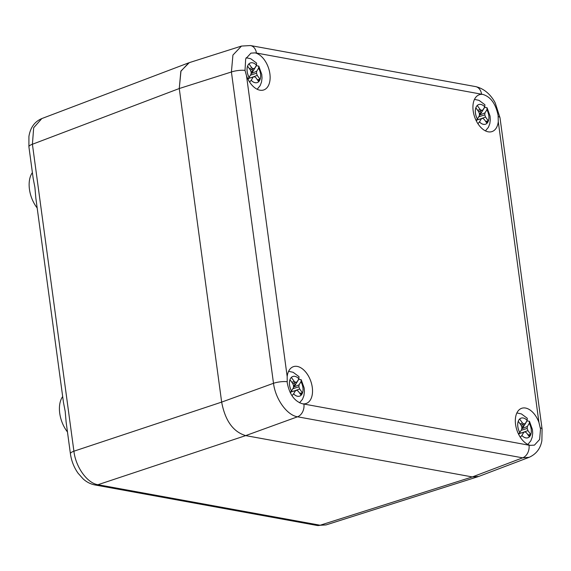 <?xml version="1.0" encoding="UTF-8"?>
<svg xmlns="http://www.w3.org/2000/svg" width="571" height="571" viewBox="0 0 571 571"><rect width="100%" height="100%" fill="white"/><g stroke="black" fill="none" stroke-linecap="round" stroke-linejoin="round"><path stroke-width="0.86" d="M302.466 403.776A19.493 11.67 70.8 0 0 306.184 403.49A19.493 11.67 70.8 0 0 312.28 387.366A19.493 11.67 70.8 0 0 293.38 366.675A19.493 11.67 70.8 0 0 287.177 376.546L287.234 382.827C289.518 394.425 294.593 401.406 302.466 403.776L529.017 445.202A10.392 7.88 100.3 0 1 522.636 457.842L529.174 457.307L478.805 476.414L472.31 476.935L478.227 476.621L326.02 524.927L320.138 525.227L97.941 484.715C87.242 483.202 75.715 467.135 73.909 451.204A10.392 2.669 -7.7 0 0 70.411 453.767L66.122 422.04L65.194 411.384L63.481 402.512L35.837 198.066L34.91 187.416L33.197 178.537L28.907 146.804A10.392 2.669 -7.7 0 1 32.411 144.249L33.675 127.74L41.826 118.561C34.674 121.587 30.37 127.547 28.914 136.448L28.907 146.804M482.987 94.458A19.493 11.67 70.8 0 0 479.269 94.743A19.493 11.67 70.8 0 0 473.173 110.874A19.493 11.67 70.8 0 0 492.074 131.558A19.493 11.67 70.8 0 0 498.276 121.694L498.112 115.449C495.771 103.872 490.732 96.87 482.987 94.458L256.436 53.039A10.392 7.88 -79.7 0 0 250.441 45.544L241.483 46.073L232.925 55.073L231.412 71.982L273.502 383.291C275.458 399.172 286.985 415.231 297.534 416.794L522.636 457.842L472.31 476.935L245.687 435.609C233.168 431.847 225.16 420.684 221.655 402.105C225.16 420.684 233.168 431.847 245.687 435.609L97.941 484.715A10.392 7.88 -79.7 0 1 94.865 484.936L94.865 484.936C90.532 484.065 86.635 482.067 83.173 478.941L78.077 473.223C73.987 467.413 71.432 460.933 70.411 453.767M41.826 118.561L188.715 62.839L180.85 71.311L179.258 88.534L221.655 402.105L73.909 451.204L32.411 144.249L179.258 88.534L180.978 70.99L189.301 62.639L241.483 46.073M37.179 207.994A24.689 14.789 -109.2 0 1 29.449 189.315A24.689 14.789 -109.2 0 1 32.397 172.585M67.464 431.969A24.689 14.789 -109.2 0 1 59.734 413.29A24.689 14.789 -109.2 0 1 62.674 396.56M245.016 70.397L246.515 75.779A19.493 11.67 70.8 0 0 263.788 89.933A19.493 11.67 70.8 0 0 269.883 73.802A19.493 11.67 70.8 0 0 255.023 52.889L250.962 53.124L245.687 58.827L245.016 70.397A10.392 2.669 -7.7 0 0 231.412 71.982L179.258 88.534L221.655 402.105L273.502 383.291A10.392 2.669 -7.7 0 1 287.106 381.699M94.865 484.936L317.062 525.456A10.392 7.88 -79.7 0 0 317.069 525.456A10.392 7.88 -79.7 0 0 320.138 525.227L472.31 476.935L245.687 435.609L297.534 416.794A10.392 7.88 100.3 0 0 303.908 404.154M530.43 445.344L534.449 445.123L539.624 439.463L540.509 429.014L538.938 422.454A19.493 11.67 70.8 0 0 521.658 408.308A19.493 11.67 70.8 0 0 515.57 424.431A19.493 11.67 70.8 0 0 530.43 445.344L529.017 445.202M529.174 457.307L529.174 457.307C536.248 454.088 540.48 448.542 541.872 440.676L542.093 429.064A10.392 2.669 172.3 0 0 540.337 427.872M256.3 65.544A17.237 10.321 -109.2 0 1 256.379 65.672L258.806 66.157L258.592 68.142A10.392 6.224 -109.2 0 1 260.112 79.376L260.076 79.383A10.392 6.224 -109.2 0 1 258.713 81.646M249.634 82.081L251.169 80.297A10.392 6.224 70.8 0 0 257.228 82.581A10.392 6.224 70.8 0 0 257.25 82.574L257.264 82.567A10.392 6.224 70.8 0 0 258.72 81.66L255.887 77.706L254.38 76.685L248.649 78.37L248.057 79.348M258.592 68.142L256.707 71.239L251.711 73.338L256.379 65.672M253.089 77.192L251.204 80.29A10.392 6.224 70.8 0 0 257.264 82.567M252.039 77.328L257.278 75.415L256.486 73.238L256.707 71.239M260.112 79.376L257.278 75.415M260.076 79.383L257.285 79.662M248.977 63.852A10.392 6.224 -109.2 0 1 250.433 62.938A10.392 6.224 70.8 0 0 248.949 63.859L251.811 67.806L249.448 68.734M258.356 81.146A10.392 6.224 70.8 0 0 259.013 79.804M251.882 69.448A7.994 4.789 -109.2 0 1 252.839 70.954L251.076 71.896M247.557 66.15A10.392 6.224 -109.2 0 1 248.949 63.866M250.405 62.946L250.433 62.938A10.392 6.224 70.8 0 0 250.405 62.946A10.392 6.224 -109.2 0 1 256.5 65.222L254.616 68.313L253.131 68.777L251.811 67.806M250.99 74.273L249.106 77.363A10.392 6.224 -109.2 0 1 247.586 66.136L250.419 70.09L251.211 72.274L250.99 74.273M250.426 75.201L256.486 73.238M251.147 72.86L251.79 72.674L252.839 70.954M251.711 73.338L251.79 72.674M247.907 79.048L248.649 78.37M250.326 69.955L253.131 68.777M254.616 68.313L250.405 70.062M247.821 78.877L249.106 77.363M256.479 65.201L256.6 63.088L250.733 58.727L246.151 57.75M247.586 66.136L247.557 66.143A10.392 6.224 70.8 0 0 249.07 77.378M248.292 78.355L254.38 76.685M484.579 107.177A17.237 10.321 -109.2 0 1 484.658 107.305L487.084 107.783L486.877 109.775A10.392 6.224 -109.2 0 1 488.391 121.002L488.362 121.009A10.392 6.224 -109.2 0 1 486.992 123.272M477.913 123.714L479.454 121.923A10.392 6.224 70.8 0 0 485.514 124.207A10.392 6.224 70.8 0 0 485.528 124.2A10.392 6.224 70.8 0 0 486.999 123.286L484.165 119.332L482.659 118.318L476.928 120.003L476.335 120.973M486.877 109.775L484.993 112.865L479.997 114.964L484.658 107.305M481.367 118.818L479.483 121.916A10.392 6.224 70.8 0 0 485.543 124.2L485.543 124.2M480.318 118.961L485.557 117.048L484.765 114.864L484.993 112.865M488.391 121.002L485.557 117.048M488.362 121.009L485.571 121.295M476.107 120.502L477.356 119.004A10.392 6.224 70.8 0 1 475.836 107.776L478.705 111.716L479.497 113.9L479.269 115.899L477.385 118.996A10.392 6.224 -109.2 0 1 475.871 107.762A10.392 6.224 -109.2 0 1 477.228 105.492L480.097 109.432L477.734 110.36M486.635 122.779A10.392 6.224 70.8 0 0 487.291 121.43M480.161 111.074A7.994 4.789 -109.2 0 1 481.117 112.58L479.362 113.529M477.263 105.478A10.392 6.224 -109.2 0 1 478.719 104.564A10.392 6.224 -109.2 0 1 484.779 106.848L482.895 109.946L481.41 110.403L480.097 109.432M478.705 116.827L484.765 114.864M479.433 114.486L481.117 112.58M479.997 114.964L480.068 114.3M476.193 120.674L476.928 120.003M478.605 111.581L481.41 110.403M482.895 109.946L478.684 111.688M484.765 106.834L484.886 104.714L479.019 100.353L474.487 99.383M478.684 104.579L478.719 104.564A10.392 6.224 70.8 0 0 478.684 104.579A10.392 6.224 70.8 0 0 477.228 105.492M476.578 119.989L482.659 118.318M526.976 420.734A17.237 10.321 -109.2 0 1 527.054 420.863L529.481 421.348L529.267 423.332A10.392 6.224 -109.2 0 1 530.787 434.56L530.759 434.574A10.392 6.224 -109.2 0 1 529.388 436.836L526.562 432.897L525.056 431.876L519.325 433.56L518.732 434.538M520.309 437.272L521.851 435.487A10.392 6.224 70.8 0 0 527.911 437.771A10.392 6.224 70.8 0 0 527.925 437.764L527.939 437.757A10.392 6.224 70.8 0 0 529.396 436.844M529.267 423.332L527.39 426.43L522.386 428.528L527.054 420.863M523.764 432.383L521.88 435.473A10.392 6.224 70.8 0 0 527.939 437.757M522.715 432.518L527.954 430.605L527.161 428.421L527.39 426.43M530.787 434.56L527.954 430.605M530.759 434.574L527.968 434.852M518.497 434.06L519.753 432.568A10.392 6.224 70.8 0 1 518.232 421.334A10.392 6.224 -109.2 0 1 519.624 419.05L522.494 422.997L520.124 423.925M529.032 436.337A10.392 6.224 70.8 0 0 529.688 434.988M522.558 424.638A7.994 4.789 -109.2 0 1 523.514 426.137L521.758 427.087M519.653 419.035A10.392 6.224 -109.2 0 1 521.109 418.129A10.392 6.224 -109.2 0 1 527.176 420.413L525.291 423.504L523.807 423.967L522.494 422.997M521.666 429.463L519.781 432.554A10.392 6.224 -109.2 0 1 518.261 421.327L521.102 425.281L521.894 427.465L521.666 429.463M521.102 430.384L527.161 428.421M521.823 428.05L522.465 427.865L523.514 426.137M522.386 428.528L522.465 427.865M518.582 434.238L519.325 433.56M521.002 425.145L523.807 423.967M525.291 423.504L521.08 425.252M527.154 420.392L527.283 418.279L521.409 413.918L516.883 412.94M521.08 418.136L521.109 418.129A10.392 6.224 70.8 0 0 521.08 418.136A10.392 6.224 70.8 0 0 519.624 419.05M518.975 433.546L525.056 431.876M298.697 379.108A17.237 10.321 -109.2 0 1 298.776 379.237L301.195 379.715L300.988 381.706A10.392 6.224 -109.2 0 1 302.509 392.934L302.473 392.948A10.392 6.224 -109.2 0 1 301.103 395.203L298.283 391.271L296.77 390.25L291.046 391.934L290.403 392.984M291.981 395.696L293.565 393.862A10.392 6.224 70.8 0 0 299.625 396.138A10.392 6.224 70.8 0 0 299.639 396.138L299.661 396.131A10.392 6.224 70.8 0 0 301.11 395.218M300.988 381.706L299.104 384.797L294.108 386.902L298.776 379.237M295.478 390.757L293.594 393.847A10.392 6.224 70.8 0 0 299.661 396.131M294.429 390.892L299.668 388.979L298.876 386.795L299.104 384.797M302.509 392.934L299.668 388.979M302.473 392.948L299.682 393.226M290.154 392.498L291.467 390.935A10.392 6.224 70.8 0 1 289.954 379.708A10.392 6.224 -109.2 0 1 291.346 377.424L294.208 381.364L291.845 382.292M300.746 394.711A10.392 6.224 70.8 0 0 301.402 393.362M294.279 383.013A7.994 4.789 -109.2 0 1 295.228 384.511L293.473 385.461M291.374 377.41A10.392 6.224 -109.2 0 1 292.83 376.496A10.392 6.224 -109.2 0 1 298.89 378.78L297.006 381.878L295.521 382.334L294.208 381.364M293.38 387.83L291.503 390.928A10.392 6.224 -109.2 0 1 289.982 379.694L292.816 383.655L293.608 385.832L293.38 387.83M292.823 388.758L298.876 386.795M293.544 386.417L294.186 386.232L295.228 384.511M294.108 386.902L294.186 386.232M290.254 392.691L291.046 391.934M292.723 383.519L295.521 382.334M297.006 381.878L292.795 383.619M298.876 378.766L298.997 376.653L293.13 372.285L288.598 371.314M292.802 376.51L292.83 376.496A10.392 6.224 70.8 0 0 292.802 376.51A10.392 6.224 70.8 0 0 291.338 377.424M290.689 391.92L296.77 390.25M538.938 422.454L498.276 121.694M542.093 429.064L500.003 117.762A10.392 2.669 172.3 0 0 498.247 116.57M481.539 94.087A10.392 7.88 -79.7 0 0 475.543 86.592L250.441 45.544M246.515 75.779L287.177 376.546M256.436 53.039L255.023 52.889M326.02 524.927L317.069 525.456M500.003 117.762L495.271 103.058C492.887 98.298 486.699 89.069 475.543 86.592M257.164 89.262L260.126 85.664L261.518 82.06L262.025 78.006L261.768 74.423L258.806 66.157M485.45 130.887L488.405 127.297L489.804 123.686L490.303 119.639L490.046 116.049L487.084 107.783M527.84 444.452L530.802 440.855L532.193 437.25L532.7 433.196L532.443 429.613L529.481 421.348M299.554 402.826L302.516 399.229L303.915 395.617L304.422 391.57L304.157 387.98L301.195 379.715"/></g></svg>
